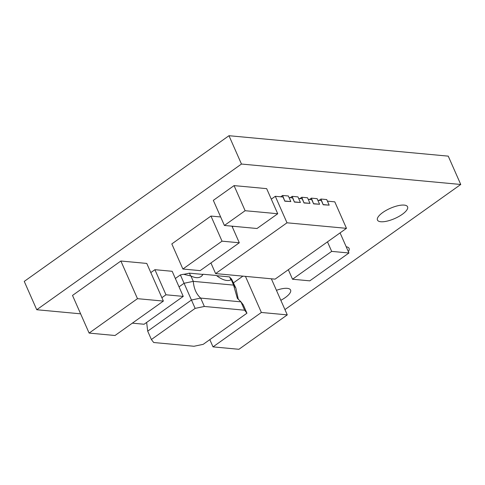 <?xml version="1.0" encoding="UTF-8"?>
<svg xmlns="http://www.w3.org/2000/svg" width="485" height="485" viewBox="0 0 485 485"><rect width="100%" height="100%" fill="white"/><g stroke="black" fill="none" stroke-linecap="round" stroke-linejoin="round"><path stroke-width="0.73" d="M230.157 225.998L224.397 225.464L213.327 200.36L234.055 185.609L239.808 186.149M239.833 186.131L260.936 188.095M251.254 227.968L257.014 228.502L277.735 213.752L266.665 188.653L260.936 188.113M150.811 272.594L154.903 269.684L172.169 271.291L183.245 296.396L165.979 294.783L154.903 269.684M189.799 264.107L182.887 269.023L171.817 243.919L210.963 216.061L220.651 216.965M84.014 287.247L72.507 295.432L89.119 333.086L115.018 335.499L126.53 327.302M84.008 287.235L109.337 269.211M126.536 327.29L163.378 301.082L146.767 263.428L120.868 261.015L109.355 269.211M233.54 282.803L242.9 276.141M348.345 251.63A16.46 5.577 156.2 0 0 349.085 248.411A16.46 5.577 156.2 0 0 346.205 246.78M404.217 205.1A16.46 5.577 156.2 0 0 386.29 210.302A16.46 5.577 156.2 0 0 377.457 220.069A16.46 5.577 156.2 0 0 394.766 218.523A16.46 5.577 156.2 0 0 407.576 206.786A16.46 5.577 156.2 0 0 404.217 205.1M280.845 300.294A16.46 5.577 156.2 0 0 290.594 290.036A16.46 5.577 156.2 0 0 287.229 288.351A16.46 5.577 156.2 0 0 276.438 290.315M284.944 309.588L460.75 184.476L241.469 164.045L36.751 309.733L80.619 313.825M230.921 279.875L229.605 276.905L216.716 275.704M229.605 276.905L231.157 278.923L231.418 278.742L231.2 279.73A24.298 11.876 -125.4 0 1 216.456 275.492L203.027 274.243A24.298 11.876 -125.4 0 1 201.099 276.498A24.298 11.876 -125.4 0 1 190.914 275.977L183.457 274.274L180.384 274.91L175.352 278.493M231.321 279.7L233.576 285.113L235.874 288.108L231.418 278.742M200.984 276.577A24.298 11.876 54.6 0 0 202.797 274.407L189.411 273.158L183.682 274.352M286.999 222.797L215.607 273.595L275.08 279.142L346.472 228.338L286.999 222.797L275.31 196.298L282.985 197.013L284.828 201.196L282.597 195.455L280.706 196.801M282.597 195.455L288.357 195.988L290.812 201.566L284.828 201.196M323.428 204.609L329.182 205.143L323.198 204.773L320.967 199.032L319.075 200.378M320.967 199.032L326.726 199.565L329.182 205.143M313.837 203.712L319.591 204.252L313.607 203.876L311.376 198.135L309.485 199.481M311.376 198.135L317.129 198.674L319.591 204.252M304.247 202.821L310 203.354L304.016 202.985L301.785 197.243L299.894 198.589M301.785 197.243L307.538 197.777L310 203.354M294.65 201.924L300.409 202.463L294.419 202.087L292.194 196.346L290.303 197.692M292.194 196.346L297.948 196.886L300.409 202.463M460.75 184.476L448.249 156.14L228.975 135.709L24.25 281.397L36.751 309.733M241.469 164.045L228.975 135.709M249.86 320.658L261.373 312.467L287.272 314.88L250.43 341.088M209.817 339.627L213.018 346.878L249.848 320.646M261.373 312.467L245.458 276.377M287.272 314.88L271.358 278.79M213.018 346.878L238.917 349.291L250.43 341.1M100.613 324.877L137.479 298.669L120.868 261.015M100.631 324.889L89.119 333.086M163.378 301.082L137.479 298.669M288.326 269.715L292.528 279.239L309.794 280.845L316.705 275.929M292.528 279.239L299.439 274.322M324.768 256.298L331.679 251.382L327.472 241.851M331.679 251.382L348.945 252.988L340.076 232.885M316.705 275.916L348.945 252.988M299.421 274.31L324.75 256.28M182.887 269.023L200.153 270.63L207.065 265.713M215.128 246.077L222.039 241.166L210.963 216.061M222.039 241.166L239.305 242.773L231.975 226.168M207.065 265.701L239.305 242.773M189.78 264.095L215.11 246.065M132.338 323.155L144.094 324.253L151.005 319.336M161.881 297.699L165.979 294.783M151.005 319.324L183.245 296.396M277.735 213.752L271.982 213.218M250.884 211.23L271.988 213.194M251.242 227.962L230.139 225.992M224.397 225.464L245.125 210.714L234.055 185.609M250.878 211.248L245.125 210.714M189.411 273.158L190.641 275.947M230.933 279.912L231.157 278.923M180.384 274.91L184.076 283.276L193.285 281.355C193.897 288.617 196.358 294.195 200.669 298.093L240.954 301.846L237.323 298.263L233.576 285.113L193.285 281.355L190.914 275.977M146.64 322.44L147.701 331.152L191.46 300.015L184.076 283.276L179.038 286.865M235.874 288.108L238.335 299.463M244.646 310.212L240.954 301.846L243.258 304.841L246.944 313.207L244.646 310.212L204.355 306.459L195.146 308.381L151.393 339.518L153.696 342.513L193.982 346.266L203.191 344.344L246.944 313.207M195.146 308.381L191.46 300.015L200.669 298.093L204.355 306.459M147.701 331.152L151.393 339.518M294.419 202.087L292.576 197.904L289.054 197.577M304.016 202.985L302.167 198.802L298.645 198.474M313.607 203.876L311.764 199.693L308.242 199.365M323.198 204.773L321.355 200.59L317.833 200.263M346.472 228.338L334.783 201.839L327.423 201.154M275.31 196.298L271.297 199.153M233.182 226.277L232.303 226.901M232.254 226.786L232.994 226.259M215.607 273.595L210.92 262.961M285.059 201.032L290.812 201.566"/></g></svg>
